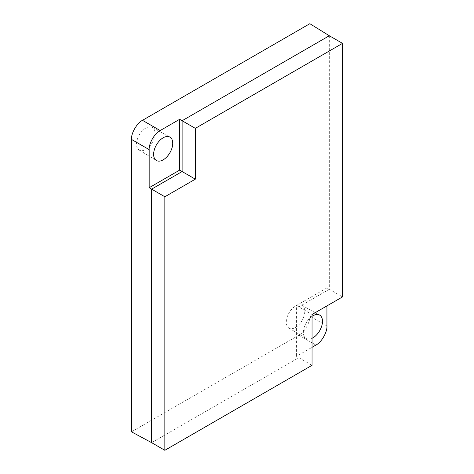 <?xml version="1.0" encoding="UTF-8"?>
<svg xmlns="http://www.w3.org/2000/svg" width="474" height="474" viewBox="0 0 474 474"><rect width="100%" height="100%" fill="white"/><g stroke="black" fill="none" stroke-linecap="round" stroke-linejoin="round"><path stroke-width="0.36" stroke-dasharray="2.37 1.78" d="M295.533 327.445A13.082 7.554 120 0 0 304.095 315.844A13.082 7.554 120 0 0 301.991 305.392A13.082 7.554 120 0 0 295.533 306.086A13.082 7.554 120 0 0 287.007 317.539A13.082 7.554 120 0 0 288.909 328.044A13.082 7.554 120 0 0 295.533 327.445M145.785 149.44A13.082 7.554 120 0 0 154.352 137.845A13.082 7.554 120 0 0 152.243 127.388A13.082 7.554 120 0 0 145.785 128.081A13.082 7.554 120 0 0 137.259 139.534A13.082 7.554 120 0 0 139.16 150.045A13.082 7.554 120 0 0 145.785 149.44M326.936 305.908L326.936 287.902L329.317 289.276L298.833 306.874L298.833 357.686L296.457 356.312L312.046 347.312M309.842 23.7L309.842 316.128C310.34 322.136 304.284 332.624 298.833 335.201L131.47 431.826M329.317 35.74L329.317 289.276L342.53 296.902M151.633 442.669L298.833 357.686L312.046 365.312M326.936 287.902L296.457 305.499L296.457 356.312M296.457 305.499L312.046 314.505M312.046 316.33A13.509 7.797 120 0 0 303.964 328.174A13.509 7.797 120 0 0 306.091 338.46A13.509 7.797 120 0 0 312.046 338.3M326.936 325.999L309.842 316.128M298.833 335.201L315.927 345.066M301.991 305.392L319.6 315.062M152.243 127.388L169.852 137.063M139.16 150.045L156.343 160.461M288.909 328.044L306.091 338.46"/><path stroke-width="0.71" d="M312.046 338.3A13.509 7.797 120 0 0 312.929 337.838A13.509 7.797 120 0 0 321.775 325.857A13.509 7.797 120 0 0 319.6 315.062A13.509 7.797 120 0 0 312.929 315.779A13.509 7.797 120 0 0 312.046 316.33M163.18 159.839A13.509 7.797 120 0 0 172.026 147.858A13.509 7.797 120 0 0 169.852 137.063A13.509 7.797 120 0 0 163.18 137.774A13.509 7.797 120 0 0 154.376 149.606A13.509 7.797 120 0 0 156.343 160.461A13.509 7.797 120 0 0 163.18 159.839M312.046 347.312L315.927 345.066C321.378 342.489 327.427 332.007 326.936 325.999L326.936 305.908M149.168 187.716L179.652 170.119L179.652 119.306L182.117 120.728L329.317 35.74L309.842 23.7L142.478 120.331L160.176 130.546C154.731 133.123 148.676 143.61 149.168 149.618L149.168 187.716L151.633 189.138L151.633 442.669L131.47 431.826L131.47 139.397C130.978 133.39 137.027 122.908 142.478 120.331M179.652 119.306L160.176 130.546M195.329 179.166L164.845 196.769L151.633 189.138L182.117 171.541L182.117 120.728L195.329 128.359L195.329 179.166L179.652 170.119M164.845 196.769L164.845 450.3L312.046 365.312L312.046 314.505L342.53 296.902L342.53 43.371L329.317 35.74M342.53 43.371L195.329 128.359M164.845 450.3L151.633 442.669M149.168 149.618L131.47 139.397"/></g></svg>
